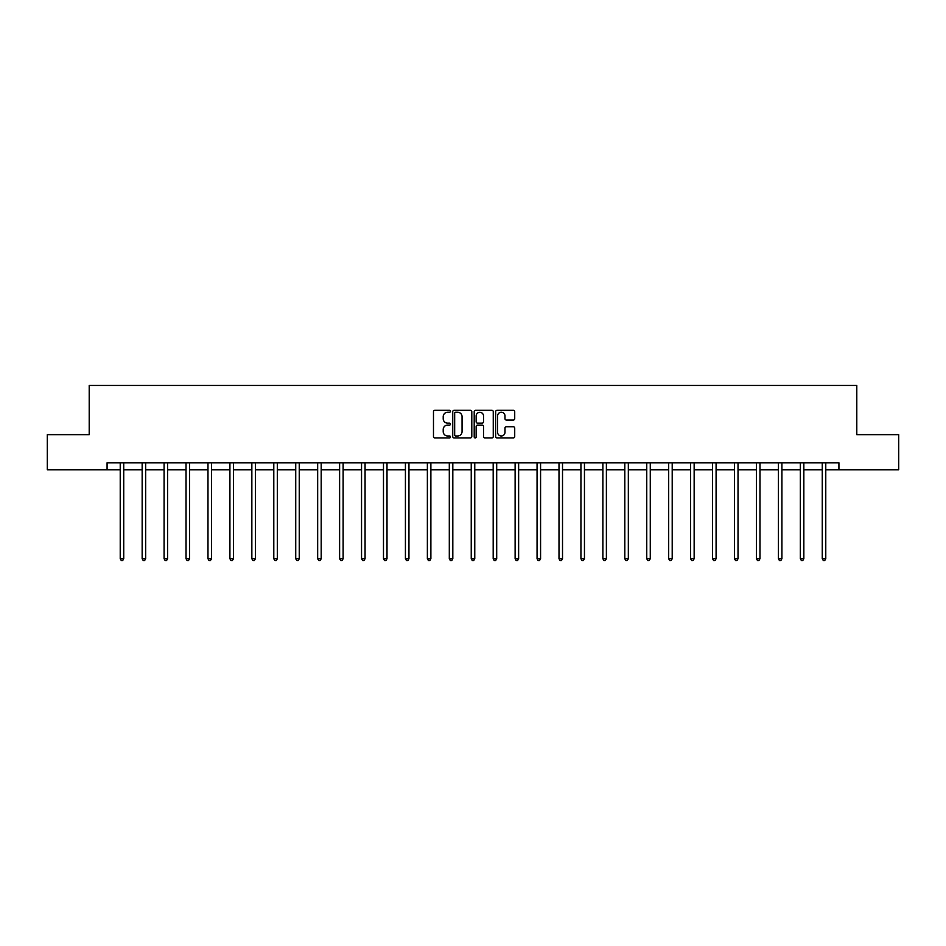 <?xml version="1.0" encoding="UTF-8"?>
<svg xmlns="http://www.w3.org/2000/svg" width="946" height="946" viewBox="0 0 946 946"><rect width="100%" height="100%" fill="white"/><g stroke="black" fill="none" stroke-linecap="round" stroke-linejoin="round"><path stroke-width="1.42" d="M450.497 411.274A0.97 0.97 0 0 0 449.527 410.316L434.864 410.316A1.384 1.384 0 0 0 433.481 411.687L433.481 436.544A1.384 1.384 0 0 0 434.864 437.915L449.527 437.915A0.97 0.97 0 0 0 450.497 436.957A0.97 0.97 0 0 0 449.527 435.988L447.635 435.988A4.423 4.423 0 0 1 443.213 431.565L443.213 429.496A4.423 4.423 0 0 1 447.635 425.085L449.527 425.085A0.97 0.97 0 0 0 450.497 424.115A0.97 0.97 0 0 0 449.527 423.146L447.635 423.146A4.423 4.423 0 0 1 443.213 418.735L443.213 416.666A4.423 4.423 0 0 1 447.635 412.243L449.527 412.243A0.97 0.97 0 0 0 450.497 411.274M513.347 420.048A1.384 1.384 0 0 0 514.719 418.664L514.719 411.687A1.384 1.384 0 0 0 513.347 410.316L497.052 410.316A1.384 1.384 0 0 0 495.669 411.687L495.669 436.544A1.384 1.384 0 0 0 497.052 437.915L513.347 437.915A1.384 1.384 0 0 0 514.719 436.544L514.719 428.124A1.384 1.384 0 0 0 513.347 426.741L506.37 426.741A1.384 1.384 0 0 0 504.987 428.124L504.987 432.298A3.689 3.689 0 0 1 501.297 435.988A3.689 3.689 0 0 1 497.608 432.298L497.608 415.933A3.689 3.689 0 0 1 501.297 412.243A3.689 3.689 0 0 1 504.987 415.933L504.987 418.664A1.384 1.384 0 0 0 506.37 420.048L513.347 420.048M107.075 469.819L47.3 469.819L47.3 434.663L89.208 434.663L89.208 385.436L856.792 385.436L856.792 434.663L898.7 434.663L898.7 469.819L838.925 469.819L838.925 462.795L107.075 462.795L107.075 469.819L120.225 469.819M471.794 411.687A1.384 1.384 0 0 0 470.41 410.316L454.127 410.316A1.384 1.384 0 0 0 452.744 411.687L452.744 436.544A1.384 1.384 0 0 0 454.127 437.915L470.41 437.915A1.384 1.384 0 0 0 471.794 436.544L471.794 411.687M475.59 410.316L491.873 410.316A1.384 1.384 0 0 1 493.256 411.687L493.256 436.544A1.384 1.384 0 0 1 491.873 437.915L484.908 437.915A1.384 1.384 0 0 1 483.524 436.544L483.524 426.457A1.384 1.384 0 0 0 482.141 425.085L477.517 425.085A1.384 1.384 0 0 0 476.145 426.457L476.145 436.957A0.97 0.97 0 0 1 475.176 437.915A0.97 0.97 0 0 1 474.206 436.957L474.206 411.687A1.384 1.384 0 0 1 475.59 410.316M123.737 469.819L142.16 469.819M145.672 469.819L164.096 469.819M167.608 469.819L186.031 469.819M189.555 469.819L207.978 469.819M211.49 469.819L229.913 469.819M233.426 469.819L251.849 469.819M255.373 469.819L273.796 469.819M277.308 469.819L295.731 469.819M299.243 469.819L317.667 469.819M321.191 469.819L339.614 469.819M343.126 469.819L361.549 469.819M365.061 469.819L383.485 469.819M386.997 469.819L405.42 469.819M408.944 469.819L427.367 469.819M430.879 469.819L449.303 469.819M452.815 469.819L471.238 469.819M474.762 469.819L493.185 469.819M496.697 469.819L515.121 469.819M518.633 469.819L537.056 469.819M540.58 469.819L559.003 469.819M562.515 469.819L580.939 469.819M584.451 469.819L602.874 469.819M606.386 469.819L624.809 469.819M628.333 469.819L646.757 469.819M650.269 469.819L668.692 469.819M672.204 469.819L690.627 469.819M694.151 469.819L712.575 469.819M716.087 469.819L734.51 469.819M738.022 469.819L756.445 469.819M759.969 469.819L778.392 469.819M781.904 469.819L800.328 469.819M803.84 469.819L822.263 469.819M825.775 469.819L838.925 469.819M455.641 412.243A0.97 0.97 0 0 0 454.671 413.213L454.671 435.018A0.97 0.97 0 0 0 455.641 435.988L457.639 435.988A4.423 4.423 0 0 0 462.062 431.565L462.062 416.666A4.423 4.423 0 0 0 457.639 412.243L455.641 412.243M483.524 416.004A3.689 3.689 0 0 0 479.835 412.314A3.689 3.689 0 0 0 476.145 416.004L476.145 421.774A1.384 1.384 0 0 0 477.517 423.146L482.141 423.146A1.384 1.384 0 0 0 483.524 421.774L483.524 416.004M123.914 462.795L123.831 462.996A1.407 1.407 0 0 0 123.737 463.516L123.737 558.731L120.225 558.731L120.225 463.516A1.407 1.407 0 0 0 120.118 462.996L120.036 462.795M123.737 558.731L122.684 560.564L121.277 560.564L120.225 558.731M145.861 462.795L145.779 462.996A1.407 1.407 0 0 0 145.672 463.516L145.672 558.731L142.16 558.731L142.16 463.516A1.407 1.407 0 0 0 142.054 462.996L141.971 462.795M145.672 558.731L144.62 560.564L143.213 560.564L142.16 558.731M167.797 462.795L167.714 462.996A1.407 1.407 0 0 0 167.608 463.516L167.608 558.731L164.096 558.731L164.096 463.516A1.407 1.407 0 0 0 164.001 462.996L163.906 462.795M167.608 558.731L166.555 560.564L165.148 560.564L164.096 558.731M189.732 462.795L189.649 462.996A1.407 1.407 0 0 0 189.555 463.516L189.555 558.731L186.031 558.731L186.031 463.516A1.407 1.407 0 0 0 185.936 462.996L185.854 462.795M189.555 558.731L188.502 560.564L187.095 560.564L186.031 558.731M211.679 462.795L211.597 462.996A1.407 1.407 0 0 0 211.49 463.516L211.49 558.731L207.978 558.731L207.978 463.516A1.407 1.407 0 0 0 207.872 462.996L207.789 462.795M211.49 558.731L210.438 560.564L209.031 560.564L207.978 558.731M233.615 462.795L233.532 462.996A1.407 1.407 0 0 0 233.426 463.516L233.426 558.731L229.913 558.731L229.913 463.516A1.407 1.407 0 0 0 229.807 462.996L229.724 462.795M233.426 558.731L232.373 560.564L230.966 560.564L229.913 558.731M255.55 462.795L255.467 462.996A1.407 1.407 0 0 0 255.373 463.516L255.373 558.731L251.849 558.731L251.849 463.516A1.407 1.407 0 0 0 251.754 462.996L251.671 462.795M255.373 558.731L254.308 560.564L252.913 560.564L251.849 558.731M277.497 462.795L277.415 462.996A1.407 1.407 0 0 0 277.308 463.516L277.308 558.731L273.796 558.731L273.796 463.516A1.407 1.407 0 0 0 273.69 462.996L273.607 462.795M277.308 558.731L276.256 560.564L274.848 560.564L273.796 558.731M299.433 462.795L299.35 462.996A1.407 1.407 0 0 0 299.243 463.516L299.243 558.731L295.731 558.731L295.731 463.516A1.407 1.407 0 0 0 295.625 462.996L295.542 462.795M299.243 558.731L298.191 560.564L296.784 560.564L295.731 558.731M321.368 462.795L321.285 462.996A1.407 1.407 0 0 0 321.191 463.516L321.191 558.731L317.667 558.731L317.667 463.516A1.407 1.407 0 0 0 317.572 462.996L317.489 462.795M321.191 558.731L320.126 560.564L318.719 560.564L317.667 558.731M343.303 462.795L343.221 462.996A1.407 1.407 0 0 0 343.126 463.516L343.126 558.731L339.614 558.731L339.614 463.516A1.407 1.407 0 0 0 339.508 462.996L339.425 462.795M343.126 558.731L342.074 560.564L340.666 560.564L339.614 558.731M365.251 462.795L365.168 462.996A1.407 1.407 0 0 0 365.061 463.516L365.061 558.731L361.549 558.731L361.549 463.516A1.407 1.407 0 0 0 361.443 462.996L361.36 462.795M365.061 558.731L364.009 560.564L362.602 560.564L361.549 558.731M387.186 462.795L387.103 462.996A1.407 1.407 0 0 0 386.997 463.516L386.997 558.731L383.485 558.731L383.485 463.516A1.407 1.407 0 0 0 383.39 462.996L383.307 462.795M386.997 558.731L385.944 560.564L384.537 560.564L383.485 558.731M409.121 462.795L409.039 462.996A1.407 1.407 0 0 0 408.944 463.516L408.944 558.731L405.42 558.731L405.42 463.516A1.407 1.407 0 0 0 405.326 462.996L405.243 462.795M408.944 558.731L407.892 560.564L406.484 560.564L405.42 558.731M431.069 462.795L430.986 462.996A1.407 1.407 0 0 0 430.879 463.516L430.879 558.731L427.367 558.731L427.367 463.516A1.407 1.407 0 0 0 427.261 462.996L427.178 462.795M430.879 558.731L429.827 560.564L428.42 560.564L427.367 558.731M453.004 462.795L452.921 462.996A1.407 1.407 0 0 0 452.815 463.516L452.815 558.731L449.303 558.731L449.303 463.516A1.407 1.407 0 0 0 449.196 462.996L449.114 462.795M452.815 558.731L451.762 560.564L450.355 560.564L449.303 558.731M474.939 462.795L474.857 462.996A1.407 1.407 0 0 0 474.762 463.516L474.762 558.731L471.238 558.731L471.238 463.516A1.407 1.407 0 0 0 471.143 462.996L471.061 462.795M474.762 558.731L473.698 560.564L472.302 560.564L471.238 558.731M496.887 462.795L496.804 462.996A1.407 1.407 0 0 0 496.697 463.516L496.697 558.731L493.185 558.731L493.185 463.516A1.407 1.407 0 0 0 493.079 462.996L492.996 462.795M496.697 558.731L495.645 560.564L494.238 560.564L493.185 558.731M518.822 462.795L518.739 462.996A1.407 1.407 0 0 0 518.633 463.516L518.633 558.731L515.121 558.731L515.121 463.516A1.407 1.407 0 0 0 515.014 462.996L514.931 462.795M518.633 558.731L517.58 560.564L516.173 560.564L515.121 558.731M540.757 462.795L540.674 462.996A1.407 1.407 0 0 0 540.58 463.516L540.58 558.731L537.056 558.731L537.056 463.516A1.407 1.407 0 0 0 536.961 462.996L536.879 462.795M540.58 558.731L539.516 560.564L538.108 560.564L537.056 558.731M562.693 462.795L562.61 462.996A1.407 1.407 0 0 0 562.515 463.516L562.515 558.731L559.003 558.731L559.003 463.516A1.407 1.407 0 0 0 558.897 462.996L558.814 462.795M562.515 558.731L561.463 560.564L560.056 560.564L559.003 558.731M584.64 462.795L584.557 462.996A1.407 1.407 0 0 0 584.451 463.516L584.451 558.731L580.939 558.731L580.939 463.516A1.407 1.407 0 0 0 580.832 462.996L580.749 462.795M584.451 558.731L583.398 560.564L581.991 560.564L580.939 558.731M606.575 462.795L606.492 462.996A1.407 1.407 0 0 0 606.386 463.516L606.386 558.731L602.874 558.731L602.874 463.516A1.407 1.407 0 0 0 602.779 462.996L602.697 462.795M606.386 558.731L605.334 560.564L603.926 560.564L602.874 558.731M628.511 462.795L628.428 462.996A1.407 1.407 0 0 0 628.333 463.516L628.333 558.731L624.809 558.731L624.809 463.516A1.407 1.407 0 0 0 624.715 462.996L624.632 462.795M628.333 558.731L627.281 560.564L625.874 560.564L624.809 558.731M650.458 462.795L650.375 462.996A1.407 1.407 0 0 0 650.269 463.516L650.269 558.731L646.757 558.731L646.757 463.516A1.407 1.407 0 0 0 646.65 462.996L646.567 462.795M650.269 558.731L649.216 560.564L647.809 560.564L646.757 558.731M672.393 462.795L672.31 462.996A1.407 1.407 0 0 0 672.204 463.516L672.204 558.731L668.692 558.731L668.692 463.516A1.407 1.407 0 0 0 668.586 462.996L668.503 462.795M672.204 558.731L671.152 560.564L669.744 560.564L668.692 558.731M694.329 462.795L694.246 462.996A1.407 1.407 0 0 0 694.151 463.516L694.151 558.731L690.627 558.731L690.627 463.516A1.407 1.407 0 0 0 690.533 462.996L690.45 462.795M694.151 558.731L693.087 560.564L691.692 560.564L690.627 558.731M716.276 462.795L716.193 462.996A1.407 1.407 0 0 0 716.087 463.516L716.087 558.731L712.575 558.731L712.575 463.516A1.407 1.407 0 0 0 712.468 462.996L712.385 462.795M716.087 558.731L715.034 560.564L713.627 560.564L712.575 558.731M738.211 462.795L738.128 462.996A1.407 1.407 0 0 0 738.022 463.516L738.022 558.731L734.51 558.731L734.51 463.516A1.407 1.407 0 0 0 734.403 462.996L734.321 462.795M738.022 558.731L736.969 560.564L735.562 560.564L734.51 558.731M760.146 462.795L760.064 462.996A1.407 1.407 0 0 0 759.969 463.516L759.969 558.731L756.445 558.731L756.445 463.516A1.407 1.407 0 0 0 756.351 462.996L756.268 462.795M759.969 558.731L758.905 560.564L757.498 560.564L756.445 558.731M782.094 462.795L781.999 462.996A1.407 1.407 0 0 0 781.904 463.516L781.904 558.731L778.392 558.731L778.392 463.516A1.407 1.407 0 0 0 778.286 462.996L778.203 462.795M781.904 558.731L780.852 560.564L779.445 560.564L778.392 558.731M804.029 462.795L803.946 462.996A1.407 1.407 0 0 0 803.84 463.516L803.84 558.731L800.328 558.731L800.328 463.516A1.407 1.407 0 0 0 800.221 462.996L800.139 462.795M803.84 558.731L802.787 560.564L801.38 560.564L800.328 558.731M825.964 462.795L825.882 462.996A1.407 1.407 0 0 0 825.775 463.516L825.775 558.731L822.263 558.731L822.263 463.516A1.407 1.407 0 0 0 822.169 462.996L822.086 462.795M825.775 558.731L824.723 560.564L823.316 560.564L822.263 558.731"/></g></svg>
